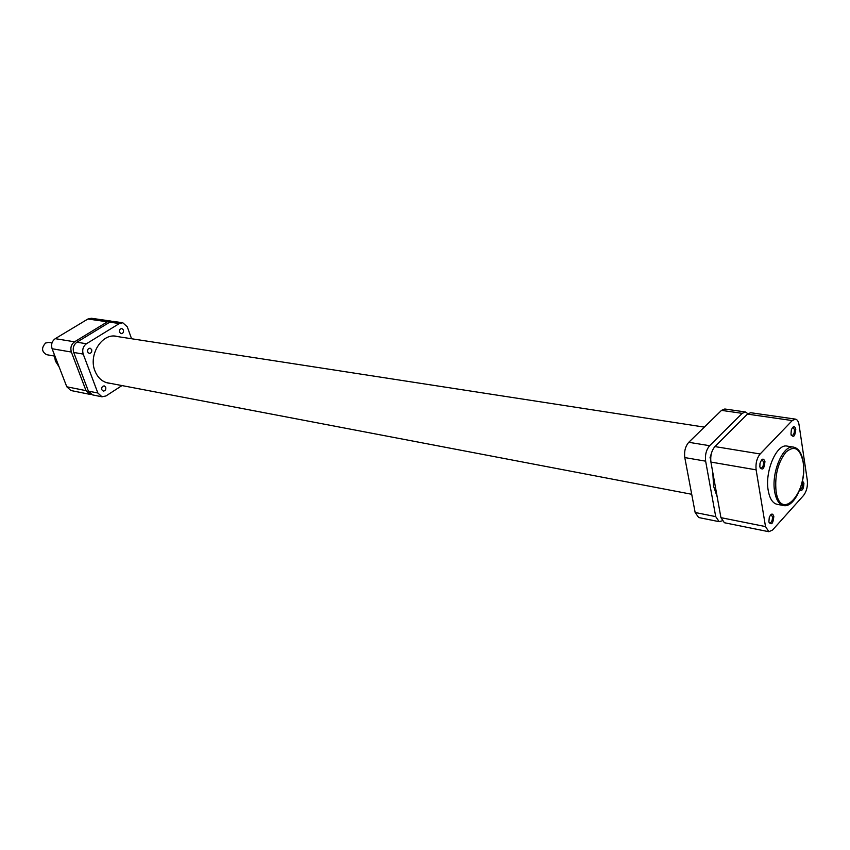 <?xml version="1.0" encoding="UTF-8"?>
<svg xmlns="http://www.w3.org/2000/svg" width="850" height="850" viewBox="0 0 850 850"><rect width="100%" height="100%" fill="white"/><g stroke="black" fill="none" stroke-linecap="round" stroke-linejoin="round"><path stroke-width="1.27" d="M51.999 342.933L48.748 342.38L45.592 343.028C41.257 347.841 41.607 351.73 46.623 354.684L54.177 356.022M101.819 389.757L103.254 391.085C105.272 390.904 106.091 389.619 105.729 387.239L104.284 385.921C102.266 386.102 101.448 387.377 101.819 389.757M119.574 332.308L121.114 333.699C123.027 333.476 123.792 332.223 123.42 329.928L121.869 328.514C119.967 328.748 119.202 330.013 119.574 332.308M87.677 352.038L89.229 353.43C91.237 353.228 92.055 351.942 91.662 349.573L90.111 348.181C88.103 348.394 87.295 349.679 87.677 352.038M118.171 336.674L116.216 336.239C101.819 333.168 88.262 355.002 94.945 370.919C97.665 377.676 102.064 381.724 108.141 383.074L110.118 383.318M131.569 338.746L127.287 326.825L122.804 322.766L119.351 323.542L86.424 343.761C83.088 346.322 82.014 349.764 83.204 354.089L73.716 352.453L88.379 391.117L97.867 393.008L101.968 396.801L105.963 395.962L121.975 385.581M83.204 354.089L97.867 393.008M119.351 323.542L109.767 322.161L76.914 342.199L86.424 343.761M101.968 396.801L92.48 394.878L88.379 391.117M73.716 352.453C72.516 348.16 73.589 344.739 76.914 342.199M109.767 322.161L113.22 321.396L122.804 322.766M86.031 390.649L90.132 394.4L70.869 390.511L66.789 386.793L86.031 390.649L71.358 352.049L52.094 348.734L66.789 386.793M52.094 348.734C50.894 344.505 51.946 341.147 55.261 338.661L74.556 341.817L107.397 321.81L87.933 319.005L55.261 338.661M87.933 319.005L91.364 318.272L110.84 321.056L107.397 321.81M90.132 394.4L91.332 394.496M112.009 321.374L110.84 321.056M74.556 341.817C71.23 344.346 70.168 347.756 71.358 352.049M802.379 480.813L803.909 483.193C803.664 489.058 802.262 491.321 799.701 489.961M799.839 489.611L799.956 489.642C801.773 489.111 802.634 487.082 802.559 483.533L802.092 482.163M773.829 516.407C773.086 523.759 771.439 525.576 768.878 521.879L769.271 517.438C771.131 513.358 772.65 513.017 773.829 516.407M769.08 522.707L769.675 523.069C771.619 522.527 772.544 520.434 772.448 516.758L771.216 514.856L770.536 514.962M795.791 429.154C795.048 436.496 793.433 438.186 790.968 434.233L791.329 429.909C793.146 425.85 794.633 425.595 795.791 429.154M791.233 435.338L791.817 435.646C793.656 435.115 794.516 433.064 794.421 429.505L793.114 427.454L792.455 427.582M764.947 461.582C764.192 469.104 762.503 470.879 759.857 466.937L759.985 463.452C761.791 458.426 763.449 457.799 764.947 461.582M760.102 467.893L760.771 468.286C762.726 467.755 763.651 465.641 763.534 461.943L762.195 459.903L761.43 460.052M793.571 447.121L787.143 446.101C776.688 443.36 764.575 471.474 768.23 490.546C769.696 498.663 772.661 503.253 777.102 504.316L783.498 505.516C779.067 504.454 776.124 499.853 774.669 491.714C771.046 472.589 783.158 444.38 793.571 447.121C798.522 448.248 801.709 453.071 803.133 461.582M760.155 453.974C756.819 458.161 755.469 463.452 756.128 469.848L765.51 526.575L768.857 531.728L772.576 529.996L803.548 495.476C806.597 491.428 807.851 486.391 807.319 480.388L799.043 424.766C798.469 421.388 797.268 419.507 795.441 419.124L792.242 420.569L747.437 414.109L714.914 446.579L760.155 453.974L792.242 420.569M768.857 531.728L724.391 522.729L720.938 517.661L710.919 462.071C710.207 455.812 711.546 450.649 714.914 446.579M747.437 414.109L750.688 412.717L795.441 419.124M719.631 510.382L719.982 512.337M711.779 452.094L710.037 457.746L710.664 459.234M712.799 472.504L713.586 486.211L717.198 496.889M695.151 512.497L715.721 516.619L719.185 521.677L698.657 517.533L695.151 512.497L684.792 457.576C684.037 451.392 685.366 446.303 688.766 442.297L721.512 410.369L724.795 408.999L745.461 411.963L742.199 413.355L721.512 410.369M715.721 516.619L705.638 461.168L684.792 457.576M688.766 442.297L709.633 445.708L742.199 413.355M729.597 431.917L724.423 437.081M747.862 413.716L745.461 411.963M709.633 445.708C706.244 449.767 704.916 454.92 705.638 461.168M719.185 521.677L722.054 520.859M54.273 354.365L55.633 361.218L59.064 366.786M803.101 462.017C800.116 448.322 794.41 445.017 785.963 452.104C777.92 462.517 774.616 475.607 776.071 491.364C780.619 523.048 808.446 491.778 803.101 462.017M720.938 517.661L765.51 526.575M756.128 469.848L710.919 462.071M704.342 427.114L114.219 336.069M691.709 494.275L106.197 382.564M59.139 366.966L55.42 361.123L54.039 353.759M803.186 461.901C806.416 480.951 794.686 508.332 783.498 505.516"/></g></svg>
